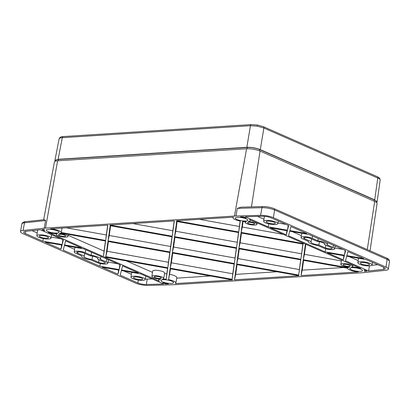 <?xml version="1.0" encoding="UTF-8"?>
<svg xmlns="http://www.w3.org/2000/svg" width="410" height="410" viewBox="0 0 410 410"><rect width="100%" height="100%" fill="white"/><g stroke="black" fill="none" stroke-linecap="round" stroke-linejoin="round"><path stroke-width="0.61" d="M360.416 271.374A6.432 1.563 9.5 0 1 353.476 270.528A6.432 1.563 9.5 0 1 349.868 268.458A6.432 1.563 9.5 0 1 352.005 267.679A6.432 1.563 9.5 0 1 358.924 268.519A6.432 1.563 9.5 0 1 362.553 270.585A6.432 1.563 9.5 0 1 360.416 271.374M171.467 283.407A6.432 1.563 9.5 0 1 164.523 282.562A6.432 1.563 9.5 0 1 160.92 280.491A6.432 1.563 9.5 0 1 163.057 279.712A6.432 1.563 9.5 0 1 169.971 280.553A6.432 1.563 9.5 0 1 173.604 282.613A6.432 1.563 9.5 0 1 171.467 283.407M245.795 221.031A6.432 1.563 9.5 0 1 238.851 220.18A6.432 1.563 9.5 0 1 235.248 218.115A6.432 1.563 9.5 0 1 237.38 217.336A6.432 1.563 9.5 0 1 244.298 218.176A6.432 1.563 9.5 0 1 247.932 220.237A6.432 1.563 9.5 0 1 245.795 221.031M56.841 233.059A6.432 1.563 9.5 0 1 49.902 232.214A6.432 1.563 9.5 0 1 46.294 230.143A6.432 1.563 9.5 0 1 48.431 229.364A6.432 1.563 9.5 0 1 55.35 230.205A6.432 1.563 9.5 0 1 58.978 232.27A6.432 1.563 9.5 0 1 56.841 233.059M64.457 236.406A3.598 0.876 9.5 0 1 60.577 235.929A3.598 0.876 9.5 0 1 58.553 234.776A3.598 0.876 9.5 0 1 59.747 234.335A3.598 0.876 9.5 0 1 63.627 234.807A3.598 0.876 9.5 0 1 65.651 235.965A3.598 0.876 9.5 0 1 64.457 236.406M160.151 278.436A3.598 0.876 9.5 0 1 156.272 277.965A3.598 0.876 9.5 0 1 154.247 276.811A3.598 0.876 9.5 0 1 155.441 276.371A3.598 0.876 9.5 0 1 159.321 276.842A3.598 0.876 9.5 0 1 161.345 277.995A3.598 0.876 9.5 0 1 160.151 278.436M349.1 266.403A3.598 0.876 9.5 0 1 345.22 265.931A3.598 0.876 9.5 0 1 343.196 264.778A3.598 0.876 9.5 0 1 344.39 264.337A3.598 0.876 9.5 0 1 348.269 264.809A3.598 0.876 9.5 0 1 350.294 265.967A3.598 0.876 9.5 0 1 349.1 266.403M253.406 224.372A3.598 0.876 9.5 0 1 249.526 223.901A3.598 0.876 9.5 0 1 247.502 222.743A3.598 0.876 9.5 0 1 248.696 222.302A3.598 0.876 9.5 0 1 252.575 222.779A3.598 0.876 9.5 0 1 254.6 223.932A3.598 0.876 9.5 0 1 253.406 224.372M273.793 223.793A4.633 1.127 9.5 0 1 268.811 223.189A4.633 1.127 9.5 0 1 266.192 221.702A4.633 1.127 9.5 0 1 267.735 221.133A4.633 1.127 9.5 0 1 272.732 221.743A4.633 1.127 9.5 0 1 275.33 223.235A4.633 1.127 9.5 0 1 273.793 223.793M367.975 265.162A4.633 1.127 9.5 0 1 362.993 264.558A4.633 1.127 9.5 0 1 360.375 263.071A4.633 1.127 9.5 0 1 361.917 262.502A4.633 1.127 9.5 0 1 366.914 263.112A4.633 1.127 9.5 0 1 369.512 264.599A4.633 1.127 9.5 0 1 367.975 265.162M304.753 237.462L304.558 238.733A3.833 0.933 9.5 0 1 303.61 237.923A3.833 0.933 9.5 0 1 304.881 237.451A3.833 0.933 9.5 0 1 310.221 238.369L316.827 241.275A7.031 1.712 9.5 0 1 324.787 244.314A7.031 1.712 9.5 0 1 324.541 244.662L324.684 243.914M342.821 263.645A5.996 1.461 -170.5 0 0 340.828 264.388A5.996 1.461 -170.5 0 0 343.626 266.136A5.996 1.461 -170.5 0 0 349.566 267.115A8.733 2.122 -170.5 0 0 347.849 267.694L303.246 259.704L305.419 244.114L360.697 268.396A8.733 2.122 -170.5 0 0 351.57 266.987A5.996 1.461 -170.5 0 0 352.661 266.367A5.996 1.461 -170.5 0 0 349.299 264.44A5.996 1.461 -170.5 0 0 342.821 263.645M153.873 275.679A5.996 1.461 -170.5 0 0 151.879 276.422A5.996 1.461 -170.5 0 0 154.672 278.17A5.996 1.461 -170.5 0 0 160.617 279.143A8.733 2.122 -170.5 0 0 158.649 280.127A8.733 2.122 -170.5 0 0 159.413 281.214L104.13 256.937L167.736 268.33L166.214 279.261A8.733 2.122 -170.5 0 0 162.621 279.02A5.996 1.461 -170.5 0 0 163.713 278.4A5.996 1.461 -170.5 0 0 160.351 276.473A5.996 1.461 -170.5 0 0 153.873 275.679M163.713 278.4L164.707 273.045A6.099 1.481 -170.5 0 0 161.289 271.087A6.099 1.481 -170.5 0 0 154.708 270.282A6.099 1.481 -170.5 0 0 152.684 271.031L151.879 276.422M46.935 238.241A4.633 1.127 9.5 0 1 41.948 237.636A4.633 1.127 9.5 0 1 39.334 236.15A4.633 1.127 9.5 0 1 40.872 235.581A4.633 1.127 9.5 0 1 45.874 236.191A4.633 1.127 9.5 0 1 48.467 237.677A4.633 1.127 9.5 0 1 46.935 238.241M141.117 279.61A4.633 1.127 9.5 0 1 136.13 279.005A4.633 1.127 9.5 0 1 133.516 277.519A4.633 1.127 9.5 0 1 135.054 276.945A4.633 1.127 9.5 0 1 140.056 277.56A4.633 1.127 9.5 0 1 142.654 279.046A4.633 1.127 9.5 0 1 141.117 279.61M77.895 251.909L77.7 253.18A3.833 0.933 9.5 0 1 76.752 252.37A3.833 0.933 9.5 0 1 78.023 251.899A3.833 0.933 9.5 0 1 83.363 252.816L89.969 255.722A7.031 1.712 9.5 0 1 97.928 258.761A7.031 1.712 9.5 0 1 97.682 259.11L97.821 258.356M275.469 224.531A7.201 1.753 -170.5 0 0 277.862 223.66A7.201 1.753 -170.5 0 0 273.824 221.344A7.201 1.753 -170.5 0 0 266.054 220.395A7.201 1.753 -170.5 0 0 263.661 221.282A7.201 1.753 -170.5 0 0 267.725 223.588A7.201 1.753 -170.5 0 0 275.469 224.531M369.651 265.9A7.201 1.753 -170.5 0 0 372.044 265.029A7.201 1.753 -170.5 0 0 368.006 262.713A7.201 1.753 -170.5 0 0 360.236 261.764A7.201 1.753 -170.5 0 0 357.843 262.651A7.201 1.753 -170.5 0 0 361.907 264.957A7.201 1.753 -170.5 0 0 369.651 265.9M303.205 236.713A6.396 1.558 -170.5 0 0 301.078 237.503A6.396 1.558 -170.5 0 0 302.662 238.851L308.443 241.393A9.599 2.332 -170.5 0 0 308.387 241.572A9.599 2.332 -170.5 0 0 317.801 245.503L323.587 248.045A6.396 1.558 -170.5 0 0 330.419 249.562A6.396 1.558 -170.5 0 0 334.627 248.808A6.396 1.558 -170.5 0 0 333.048 247.44L327.262 244.903A9.599 2.332 -170.5 0 0 327.318 244.739A9.599 2.332 -170.5 0 0 317.904 240.793L312.118 238.251A6.396 1.558 -170.5 0 0 303.205 236.713M142.793 280.348A7.201 1.753 -170.5 0 0 145.181 279.471A7.201 1.753 -170.5 0 0 141.148 277.16A7.201 1.753 -170.5 0 0 133.378 276.212A7.201 1.753 -170.5 0 0 130.985 277.098A7.201 1.753 -170.5 0 0 135.049 279.405A7.201 1.753 -170.5 0 0 142.793 280.348M76.347 251.161A6.396 1.558 -170.5 0 0 74.22 251.95A6.396 1.558 -170.5 0 0 75.799 253.298L81.585 255.84A9.599 2.332 -170.5 0 0 81.528 256.019A9.599 2.332 -170.5 0 0 90.943 259.95L96.729 262.492A6.396 1.558 -170.5 0 0 103.561 264.009A6.396 1.558 -170.5 0 0 107.768 263.251A6.396 1.558 -170.5 0 0 106.19 261.887L100.404 259.351A9.599 2.332 -170.5 0 0 100.46 259.187A9.599 2.332 -170.5 0 0 91.046 255.235L85.26 252.698A6.396 1.558 -170.5 0 0 76.347 251.161M48.611 238.979A7.201 1.753 -170.5 0 0 50.999 238.107A7.201 1.753 -170.5 0 0 46.965 235.791A7.201 1.753 -170.5 0 0 39.196 234.843A7.201 1.753 -170.5 0 0 36.803 235.729A7.201 1.753 -170.5 0 0 40.867 238.036A7.201 1.753 -170.5 0 0 48.611 238.979M376.416 202.412L376.518 201.807A8.846 2.152 -170.5 0 0 374.335 199.926L259.704 149.578A8.846 2.152 -170.5 0 0 247.379 147.457L58.42 159.485A8.846 2.152 -170.5 0 0 55.483 160.566L55.381 161.176M43.67 219.755L54.412 161.965A9.676 2.352 9.5 0 1 57.62 160.797L246.579 148.763A9.676 2.352 9.5 0 1 260.058 151.085L374.689 201.433A9.676 2.352 9.5 0 1 377.077 203.478L370.035 250.787M43.788 219.847C44.208 219.509 44.808 219.745 45.597 220.559L44.203 228.216A10.906 2.655 9.5 0 1 45.495 228.078L234.453 216.044A10.906 2.655 -170.5 0 1 235.96 216.003L237.323 208.352L241.264 207.158L262.861 206.563A1.599 0.974 -91.6 0 0 261.969 207.675A9.507 2.311 9.5 0 1 274.577 209.987A1.599 1.117 -66.3 0 0 274.034 208.623C270.59 207.25 266.864 206.568 262.861 206.563M274.034 208.623L386.604 258.069A1.599 1.117 113.7 0 1 387.148 259.433A9.507 2.311 9.5 0 1 389.5 261.436L388.352 269.155A9.645 2.347 -170.5 0 1 385.743 270.292L364.644 272.527A10.906 2.655 9.5 0 1 363.352 272.665L174.399 284.694A10.906 2.655 9.5 0 1 172.887 284.735L148.246 285.416A9.645 2.347 -170.5 0 1 135.454 283.069L22.883 233.623A9.645 2.347 -170.5 0 1 20.5 231.568A9.645 2.347 -170.5 0 1 23.103 230.451L44.203 228.216M235.96 216.003L260.601 215.327L261.969 207.675L237.323 208.352M236.631 264.517L299.064 275.704L234.499 279.815L236.631 264.517M232.152 279.282L170.181 268.176L172.297 252.99L234.269 264.096L232.152 279.282L232.772 273.788L171.38 262.784L172.733 253.067M358.232 271.938L301.032 275.582L303.164 260.283L347.598 268.242A8.733 2.122 -170.5 0 0 358.232 271.938M238.83 248.752L300.802 259.858L298.685 275.043L236.713 263.938L238.83 248.752M249.439 219.529L304.717 243.806L241.111 232.408L242.633 221.482A8.733 2.122 -170.5 0 0 246.225 221.723A5.996 1.461 -170.5 0 0 245.134 222.353A5.996 1.461 -170.5 0 0 250.812 224.777A5.996 1.461 -170.5 0 0 256.967 224.337A5.996 1.461 -170.5 0 0 254.195 222.579A5.996 1.461 -170.5 0 0 248.234 221.595A8.733 2.122 -170.5 0 0 250.197 220.631A8.733 2.122 -170.5 0 0 249.439 219.529M238.748 231.988L176.315 220.8L233.515 217.156A8.733 2.122 -170.5 0 0 232.972 217.751A8.733 2.122 -170.5 0 0 240.265 221.098L238.748 231.988L239.368 226.494L199.393 219.329M163.744 284.007L146.37 284.489A6.447 1.568 9.5 0 1 137.816 282.92L120.181 275.171L121.36 270.544L140.656 273.87L163.744 284.007M102.064 267.212L118.997 270.134L117.962 274.198L102.064 267.212M122.539 265.911L138.436 272.896L121.504 269.975L122.539 265.911M83.696 248.849L120.32 264.937L119.141 269.565L99.845 266.239L63.222 250.151L64.401 245.523L83.696 248.849M61.003 249.177L45.1 242.197L62.033 245.113L61.003 249.177L61.623 245.042M65.574 240.89L81.477 247.876L64.544 244.954L65.574 240.89M25.246 233.474A6.447 1.568 9.5 0 1 23.657 232.101A6.447 1.568 9.5 0 1 25.394 231.353L40.272 229.774L63.355 239.917L62.176 244.55L42.881 241.218L25.246 233.474L25.635 231.327M41.907 229.605L44.311 229.349A8.733 2.122 -170.5 0 0 44.024 229.779A8.733 2.122 -170.5 0 0 44.787 230.866L41.907 229.605M165.65 283.956L162.775 282.69A8.733 2.122 -170.5 0 0 168.459 283.879L165.65 283.956L165.737 283.438M366.94 271.138L364.536 271.394A8.733 2.122 -170.5 0 0 364.823 270.979A8.733 2.122 -170.5 0 0 364.059 269.872L366.94 271.138M243.197 216.787L246.072 218.048A8.733 2.122 -170.5 0 0 240.388 216.864L243.197 216.787M388.352 269.155A9.645 2.347 -170.5 0 0 385.969 267.115L273.393 217.674A9.645 2.347 -170.5 0 0 260.601 215.327M363.747 258.546L346.814 255.625L347.849 251.561L363.747 258.546M383.601 267.269A6.447 1.568 9.5 0 1 385.195 268.627A6.447 1.568 9.5 0 1 383.452 269.39L368.575 270.964L345.492 260.827L346.67 256.194L365.966 259.52L383.601 267.269M343.272 259.848L327.37 252.867L344.303 255.789L343.272 259.848L343.893 255.717M270.41 227.847L287.343 230.768L286.308 234.833L270.41 227.847M245.108 216.731L262.482 216.254A6.447 1.568 9.5 0 1 271.031 217.823L288.666 225.567L287.487 230.2L268.191 226.873L245.108 216.731M325.151 251.894L288.527 235.806L289.706 231.173L309.007 234.499L345.625 250.587L344.451 255.22L325.151 251.894L325.699 248.767M290.885 226.546L306.782 233.526L289.849 230.61L290.885 226.546M174.496 237.226L236.467 248.332L234.351 263.517L172.379 252.411L174.496 237.226M241.029 232.988L303 244.093L300.884 259.279L238.912 248.173L241.029 232.988M167.818 267.75L105.847 256.65L107.963 241.464L169.935 252.565L167.818 267.75L168.438 262.257L107.046 251.258L108.399 241.541M48.149 232.347A8.733 2.122 -170.5 0 0 57.277 233.756A5.996 1.461 -170.5 0 0 56.185 234.387A5.996 1.461 -170.5 0 0 61.859 236.811A5.996 1.461 -170.5 0 0 68.014 236.365A5.996 1.461 -170.5 0 0 65.246 234.612A5.996 1.461 -170.5 0 0 59.281 233.628A8.733 2.122 -170.5 0 0 61.003 233.049L105.601 241.039L103.428 256.624L48.149 232.347M105.683 240.46L61.249 232.501A8.733 2.122 -170.5 0 0 50.62 228.806L107.82 225.162L105.683 240.46L106.303 234.966L66.328 227.806M170.017 251.986L108.045 240.885L110.162 225.7L172.133 236.801L170.017 251.986L170.637 246.492L109.244 235.494L110.603 225.777M176.695 221.461L238.666 232.567L236.549 247.753L174.578 236.647L176.695 221.461M172.215 236.221L109.783 225.039L174.347 220.923L172.215 236.221L172.835 230.727L132.861 223.568M170.099 268.755L232.531 279.943L175.331 283.582A8.733 2.122 -170.5 0 0 175.869 283.013A8.733 2.122 -170.5 0 0 168.582 279.64L170.099 268.755M304.558 238.733L311.164 241.633L311.559 238.958M319.41 241.705L318.877 245.021A7.031 1.712 9.5 0 1 310.918 241.992A7.031 1.712 9.5 0 1 311.164 241.633M318.877 245.021L325.484 247.922L325.894 245.257M324.541 244.662L331.147 247.563A3.833 0.933 9.5 0 1 332.095 248.378A3.833 0.933 9.5 0 1 329.579 248.834A3.833 0.933 9.5 0 1 325.484 247.922M234.499 279.815L235.699 274.392L277.052 271.758M235.699 274.392L237.067 264.593M170.181 268.176L171.38 262.784M234.125 264.071L232.772 273.788M303.246 259.704L304.445 254.313L305.839 244.304M347.849 267.694L347.957 267.007M341.345 260.924L304.445 254.313M301.032 275.582L302.231 270.154L303.6 260.36M302.231 270.154L343.585 267.525M300.658 259.832L298.685 275.043M236.713 263.938L237.913 258.546L239.266 248.834M299.3 269.549L237.913 258.546M283.161 234.341L242.31 227.022L241.111 232.408M242.31 227.022L243.074 221.533M240.122 221.072L239.368 226.494M145.268 279.026A6.35 1.543 -170.5 0 0 147.21 279.087L152.223 278.949M123.81 270.964L131.4 274.3M118.582 270.062L117.962 274.198M119.863 264.737L119.141 269.565M100.312 263.558L99.845 266.239M66.85 245.944L74.605 249.352M117.634 263.758L107.984 262.092M32.026 230.651L37.218 232.931M43.342 238.589L42.881 241.218M62.176 244.55L62.899 239.717M60.675 238.738L51.188 237.103M371.885 265.306L377.723 264.686M368.575 270.964L369.42 265.911M358.15 260.586L349.12 256.619M286.928 230.697L286.308 234.833M268.191 226.873L268.724 223.839M263.968 219.217L257.536 216.393M287.487 230.2L288.209 225.367M285.98 224.388L277.98 223.009M301.355 235.637L292.161 231.599M344.451 255.22L345.169 250.387M342.944 249.408L334.775 247.999M236.324 248.306L234.351 263.517M172.379 252.411L173.579 247.02L174.932 237.303M234.971 258.023L173.579 247.02M302.857 244.068L300.884 259.279M238.912 248.173L240.111 242.787L241.464 233.07M301.504 253.785L240.111 242.787M105.847 256.65L107.046 251.258M169.791 252.539L168.438 262.257M103.428 256.624L104.053 251.094L68.204 235.35M105.457 241.013L104.053 251.094M61.249 232.501L62.053 228.078M107.671 225.172L106.303 234.966M108.045 240.885L109.244 235.494M171.99 236.775L170.637 246.492M238.523 232.542L236.549 247.753M174.578 236.647L175.777 231.255L177.13 221.538M237.17 242.259L175.777 231.255M174.199 220.934L172.835 230.727M176.777 278.144L210.52 275.997M168.582 279.64L170.534 268.832M175.869 283.013L176.869 277.657A8.83 2.147 -170.5 0 0 169.771 274.305M152.484 272.368L126.444 260.934M166.214 279.261L166.824 273.829A8.83 2.147 -170.5 0 0 164.595 273.644M167.593 268.304L166.824 273.829M77.7 253.18L84.306 256.081L84.701 253.406M92.552 256.153L92.019 259.468A7.031 1.712 9.5 0 1 84.06 256.44A7.031 1.712 9.5 0 1 84.306 256.081M92.019 259.468L98.625 262.369L99.035 259.704M97.682 259.11L104.289 262.01A3.833 0.933 9.5 0 1 105.237 262.825A3.833 0.933 9.5 0 1 102.72 263.276A3.833 0.933 9.5 0 1 98.625 262.369M37.776 230.041A7.298 1.773 -170.5 0 0 37.607 230.343L36.803 235.729M317.904 240.793L318.288 238.579M91.046 255.235L91.558 252.304M63.253 136.566C61.172 136.525 59.798 137.242 59.137 138.718L59.117 138.8C59.317 138.18 60.378 137.811 62.31 137.678A1.609 1.081 86.4 0 1 63.253 136.566L251.386 124.584A1.609 1.081 86.4 0 0 250.443 125.701L257.331 126.177L263.881 128.017A1.609 1.122 113.7 0 0 263.333 126.649L377.236 176.674A1.609 1.122 113.7 0 1 377.779 178.048C379.486 178.801 380.275 179.493 380.157 180.128L377.082 201.884L376.539 202.514M55.232 161.232L54.919 160.464L58.123 159.295L246.84 147.277C251.54 147.18 256.019 147.954 260.278 149.599L374.699 199.854L377.082 201.884M374.335 199.926L374.12 201.187M58.21 160.756L58.42 159.485M247.163 148.733L247.379 147.457M259.489 150.849L259.704 149.578M251.463 206.881L260.058 151.085M246.579 148.763L234.453 216.044M57.62 160.797L45.495 228.078M374.689 201.433L367.273 249.577M45.597 220.559L24.492 222.794L23.103 230.451M20.5 231.568L21.925 223.896A9.507 2.311 -170.5 0 1 24.492 222.794A1.599 1.168 -96 0 1 25.466 221.682L44.07 219.714M273.393 217.674L274.577 209.987L387.148 259.433L385.969 267.115M137.816 282.92L138.329 280.086M147.21 279.087L146.37 284.489M383.765 267.34L383.452 269.39M312.118 238.251L312.517 236.047M333.048 247.44L333.443 245.236M85.787 249.767L85.26 252.698M106.19 261.887L106.718 258.961M260.278 149.599L263.881 128.017L377.779 178.048L374.699 199.854M257.485 125.06L257.331 126.177M58.123 159.295L62.31 137.678L250.443 125.701L246.84 147.277M340.828 264.388L341.489 259.96M277.862 223.66L278.349 221.036M372.044 265.029L372.531 262.405M301.078 237.503L301.714 233.244M145.181 279.471L145.806 276.13M74.22 251.95L74.907 247.332M50.999 238.107L51.624 234.761M386.604 258.069C388.311 258.525 389.274 259.648 389.5 261.436M352.661 266.367L352.918 264.978M250.197 220.631L250.331 219.919M256.967 224.337L257.224 222.948M245.134 222.353L245.231 221.702M232.972 217.751L233.054 217.187M44.024 229.779L44.085 229.374M364.823 270.979L364.951 270.267M68.014 236.365L68.388 234.371M56.185 234.387L56.283 233.736M158.649 280.127L158.813 279.02M21.925 223.896C21.474 223.675 23.77 221.349 25.466 221.682M263.661 221.282L264.404 216.316M357.843 262.651L358.504 258.233M327.318 244.739L327.692 242.71M334.627 248.808L335.149 245.985M130.985 277.098L131.697 272.322M100.46 259.187L100.968 256.44M107.768 263.251L108.424 259.714M377.236 176.674C379.414 178.022 379.629 177.366 380.167 180.067M263.333 126.649L257.5 125.014L251.386 124.584M59.112 138.836L54.919 160.464"/></g></svg>
